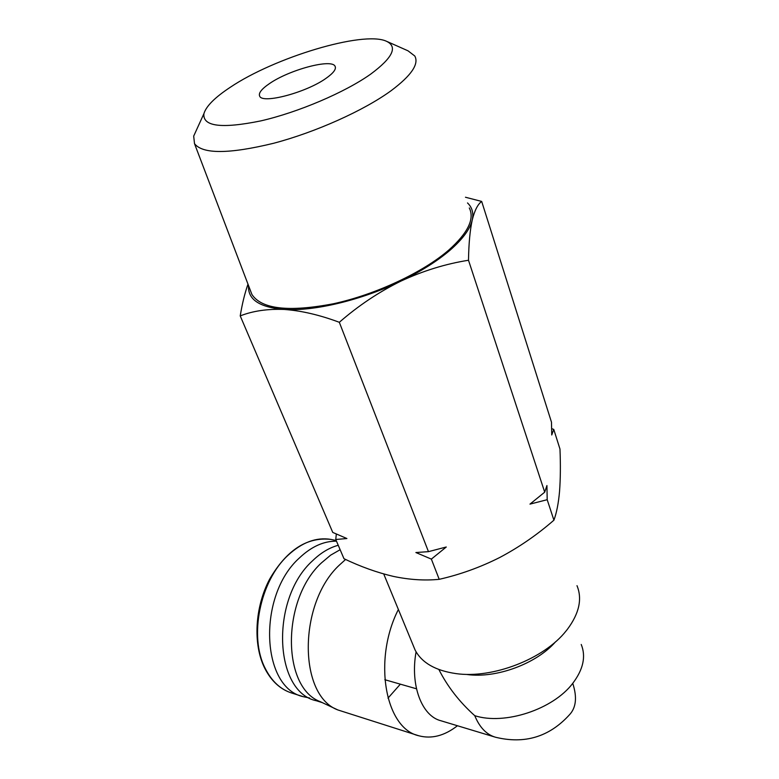 <?xml version="1.0" encoding="UTF-8"?>
<svg xmlns="http://www.w3.org/2000/svg" width="779" height="779" viewBox="0 0 779 779"><rect width="100%" height="100%" fill="white"/><g stroke="black" fill="none" stroke-linecap="round" stroke-linejoin="round"><path stroke-width="1.17" d="M269.466 83.606C289.243 69.808 331.669 58.396 335.058 66.244C336.489 69.039 333.49 73.051 326.08 78.29C306.468 92.448 262.552 104.133 259.709 96.226C258.258 93.237 261.51 89.03 269.466 83.606M230.282 87.277C214.887 97.433 206.104 106.236 203.913 113.676C202.521 126.48 221.46 128.895 260.731 120.911C298.123 112.371 345.029 92.37 370.726 74.102C392.937 57.588 398.098 46.594 386.199 41.141C362.829 30.673 274.383 57.51 230.282 87.277M196.551 129.84L193.689 136.111L194.507 143.657C202.676 154.223 229.007 154.106 273.487 143.307C315.631 132.226 363.949 110.521 391.146 90.676C411.341 75.544 419.219 63.985 414.779 56L408.011 50.82L387.338 41.638M250.507 290.791L251.909 294.462C261.598 309.175 288.785 312.262 333.461 303.752C375.673 294.569 423.016 272.416 448.821 250.03C467.945 232.911 474.771 218.88 469.299 207.944M248.55 285.659C247.634 299.477 259.524 307.403 284.238 309.448C314.034 311.444 361.437 300.188 400.854 281.141C420.894 271.452 437.35 261.092 450.204 250.059C462.765 239.056 470.107 229.045 472.24 220.009C473.749 213.105 472.171 207.409 467.507 202.939M247.985 284.169C244.801 293.167 242.211 303.742 240.224 315.904C252.815 310.938 267.489 308.786 284.238 309.448C301.249 310.665 319.614 314.94 339.323 322.292C358.301 305.738 378.808 292.018 400.854 281.141C423.085 270.839 445.637 263.877 468.5 260.254C468.763 243.584 470.01 230.165 472.24 220.009C474.635 210.437 477.78 204.244 481.685 201.43L465.462 197.243M547.189 499.699L529.973 504.12L544.706 492.162L546.936 485.551L547.189 499.699L553.918 520.177C556.634 512.796 558.524 503.127 559.565 491.159C560.481 478.793 560.617 464.761 559.974 449.055L553.762 429.414L551.649 428.625M309.575 697.984L303.586 696.757C260.926 688.13 257.206 595.526 299.428 557.939C311.386 546.615 323.733 541.025 336.489 541.171M413.318 645.703L415.129 650.085C421.79 662.773 435.412 670.612 455.978 673.601C492.552 678.908 543.946 659.044 566.051 630.99L567.453 629.237C579.225 613.385 582.41 598.856 576.996 585.672M345.603 559.458L339.488 564.979C298.289 602.888 298.006 695.287 337.872 709.951L418.781 735.765C431.595 739.164 444.478 735.824 457.448 725.746M387.981 698.15L400.357 684.166M398.381 609.48C372.79 659.56 385.079 728.394 418.781 735.765M340.131 549.711L330.598 555.184L321.493 562.847C281.667 599.041 281.55 687.321 320.227 701.655L337.872 709.951M338.242 545.281C329.254 547.715 320.666 552.905 312.486 560.851C270.235 598.837 273.818 692.229 316.43 700.779L322.282 702.619M428.46 551.649L415.889 552.535L431.362 559.108L446.27 547.004L428.46 551.649L339.323 322.292M431.362 559.108L439.21 579.323C460.087 574.59 480.283 567.307 499.787 557.472C519.135 547.209 537.179 534.774 553.918 520.177M544.706 492.162L468.5 260.254M336.314 534.024L335.768 539.496L346.908 538.532L332.75 532.417L240.224 315.904M335.768 539.496L343.977 558.709C360.628 566.684 377.075 572.575 393.317 576.382C409.403 579.771 424.711 580.754 439.21 579.323M481.685 201.43L551.483 422.179L551.746 434.984L553.762 429.414M494.49 736.924L441.021 720.789C421.731 716.105 410.007 685.179 416.083 651.848M466.972 674.497C496.165 678.645 536.458 663.786 555.612 641.73M474.771 715.697C504.607 725.337 553.09 709.445 572.75 683.339C577.297 697.322 576.139 707.877 569.254 715.005C549.205 736.934 524.608 744.344 495.463 737.226C486.505 734.607 479.611 727.43 474.771 715.697C459.503 702.025 447.545 686.64 438.889 669.531M302.33 696.368L292.271 693.213C280.791 689.717 271.764 681.43 265.191 668.333C248.715 636.725 260.02 580.968 287.918 555.388C302.028 542.301 316.352 536.984 330.919 539.409L332.429 539.72M572.75 683.339C583.276 669.424 586.11 656.463 581.231 644.467M292.271 693.213C280.45 689.581 271.209 681.128 264.539 667.856C252.834 643.999 254.869 607.26 269.563 579.294C286.633 549.993 307.082 536.702 330.919 539.409L336.197 540.499M335.058 66.244L335.418 67.247M203.913 113.676L193.689 136.111M194.507 143.657L251.909 294.462M383.726 573.967L415.129 650.085M384.836 679.716L416.483 688.792"/></g></svg>
